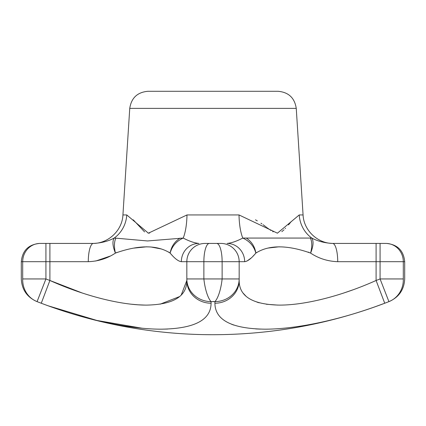 <?xml version="1.0" encoding="UTF-8"?>
<svg xmlns="http://www.w3.org/2000/svg" width="426" height="426" viewBox="0 0 426 426"><rect width="100%" height="100%" fill="white"/><g stroke="black" fill="none" stroke-linecap="round" stroke-linejoin="round"><path stroke-width="0.64" d="M373.772 281.506L376.099 280.478C342.35 295.66 305.564 305.202 279.296 305.107C252.48 304.542 239.103 296.331 239.167 280.478L239.167 261.686A18.259 18.259 0 0 0 220.913 243.427L205.087 243.427A18.259 18.259 0 0 0 186.833 261.686L186.833 280.478L186.833 278.95L203.873 278.95A24.341 7.258 83.3 0 0 211.078 301.629A24.341 22.679 180 0 1 186.833 278.95L186.833 280.478L181.199 295.08M244.657 261.686L244.662 261.686A18.259 17.525 -90 0 0 227.133 243.427C231.467 243.028 236.686 241.238 242.799 238.065L311.789 238.065A30.427 29.133 90 0 1 299.233 214.944L277.422 233.182L239.013 214.944A30.427 8.786 -90 0 0 242.799 238.065C249.593 241.137 253.944 246.148 255.856 253.092C251.415 258.444 247.682 261.308 244.657 261.686L239.167 261.686A18.259 18.259 0 0 0 220.913 243.427L205.087 243.427A18.259 18.259 0 0 0 186.833 261.686L181.343 261.686C178.345 261.33 174.612 258.465 170.15 253.097C157.141 244.79 138.892 244.79 115.414 253.092C107.411 258.444 98.363 261.308 88.278 261.686A18.259 5.117 90 0 1 93.395 243.427C101.276 243.028 108.215 241.238 114.211 238.065C112.208 241.153 112.608 246.159 115.414 253.092C113.971 246.713 114.131 241.734 115.888 238.155L147.508 240.956L183.201 238.065C189.314 241.238 194.533 243.028 198.867 243.427A18.259 17.525 90 0 0 181.343 261.686M291.336 221.472L290.734 222.191M290.324 222.676L288.471 224.896M285.58 228.203L285.218 228.586M284.041 229.768L283.657 230.125M283.231 230.503L281.831 231.616M273.114 231.829L272.725 231.611M270.947 230.487L270.398 230.109M269.892 229.758L269.312 229.342M268.811 228.98L268.242 228.56M267.752 228.192L267.182 227.766M266.522 227.271L266 226.882M265.489 226.499L264.732 225.934M264.493 225.753L263.108 224.742M261.921 223.895L260.962 223.229M257.315 220.87L255.483 219.805M149.68 233.065L149.233 233.134M148.472 233.182L148.115 233.171M144.59 231.898L133.231 219.816M115.888 238.155L114.211 238.065A30.427 29.133 -90 0 0 126.767 214.944L148.392 233.182L186.987 214.944A30.427 8.786 90 0 1 183.201 238.065C176.407 241.148 172.056 246.153 170.15 253.097L170.901 253.949M310.4 238.145C312.151 241.67 312.221 246.654 310.602 253.097C313.398 246.164 313.797 241.153 311.789 238.065C317.785 241.238 324.724 243.028 332.605 243.427L380.077 243.427L376.099 243.427L376.099 261.686L337.722 261.686A18.259 5.117 -90 0 0 332.605 243.427M337.696 261.686L337.722 261.686C327.706 261.33 318.664 258.465 310.602 253.097C287.119 244.79 268.87 244.79 255.856 253.092C254.855 246.707 251.713 241.728 246.436 238.155M82.239 293.008L49.901 280.478C83.571 295.644 120.547 305.224 146.746 305.107C173.536 304.537 186.897 296.326 186.833 280.478A24.341 22.759 180 0 0 211.078 303.237C210.955 320.043 194.389 328.686 161.363 329.17C129.206 329.282 83.714 319.447 41.269 303.237L49.901 280.478L49.901 261.686L88.278 261.686M41.269 303.237A484.277 484.277 0 0 1 37.078 301.629L45.923 278.95L45.923 261.686L22.7 261.686A18.259 17.418 90 0 1 40.119 243.427L45.923 243.427L45.923 261.686L49.901 261.686L49.901 243.427L45.923 243.427L93.395 243.427M385.881 243.427L380.077 243.427L385.881 243.427A18.259 17.418 -90 0 1 403.3 261.686L380.077 261.686L380.077 243.427M95.754 261.021L109.993 256.154M179.586 296.576L160.133 304.185M144.813 305.091L138.162 304.814M138.12 304.808L131.543 304.228M101.319 298.589L100.083 298.269M93.214 296.389L86.782 294.462M83.081 293.285L82.735 293.173M171.71 254.844L172.04 255.201M115.483 253.055L116.884 252.426M133.833 248.113L146.853 246.787M150.799 246.963L161.582 249.018M168.856 252.107L169.351 252.442M255.893 253.06L256.649 252.442M268.199 248.044L279.275 246.782M308.291 252.107L309.132 252.432M247.005 261.053L251.17 258.002M252.975 256.239L254.247 254.892M255.078 253.971L255.85 253.097M353.053 289.797L343.761 293.008M343.265 293.173L342.919 293.285M340.278 294.132L339.218 294.462M277.741 305.096L266.25 304.244M259.232 302.811L256.979 302.14M245.994 296.208L243.124 293.115M180.028 238.145C174.543 241.696 171.252 246.681 170.15 253.097M209.347 243.427A18.259 5.479 90 0 0 203.873 261.686L203.873 278.95L222.127 278.95A24.341 7.258 96.7 0 1 214.922 301.629L211.078 301.629L211.078 303.237M213 301.517L213.927 301.544M215.268 307.205L215.343 307.599M231.691 324.298L233.901 325.097M255.675 328.909L260.19 329.112M283.152 328.276L284.094 328.19M374.081 307.135L384.731 303.237C342.185 319.468 296.917 329.261 264.679 329.17C231.627 328.686 215.039 320.043 214.922 303.237L214.922 301.629A24.341 22.679 180 0 0 239.167 278.95L222.127 278.95L222.127 261.686A18.259 5.479 -90 0 0 216.653 243.427M388.922 301.629L388.922 301.629A484.277 484.277 0 0 1 384.731 303.237L376.099 280.478L376.099 261.686L380.077 261.686L380.077 278.95L388.922 301.629A24.341 23.073 69.4 0 0 403.3 278.95C405.163 278.806 405.163 278.806 403.3 278.95C405.163 278.806 405.163 278.806 403.3 278.95L403.3 261.686L404.7 261.686C403.619 250.6 397.533 244.513 386.441 243.427M404.7 261.686L404.7 278.844C404.183 289.573 399.024 297.135 389.215 301.517C332.541 323.547 273.806 334.612 213 334.714A484.282 484.282 0 0 1 36.785 301.517C26.976 297.135 21.817 289.573 21.3 278.844L21.3 261.686C22.381 250.6 28.467 244.513 39.559 243.427M37.078 301.629L37.078 301.629A24.341 23.073 -69.4 0 1 22.7 278.95C20.837 278.806 20.837 278.806 22.7 278.95C20.837 278.806 20.837 278.806 22.7 278.95L22.7 261.686L21.3 261.686M48.292 305.841L96.878 320.448L141.906 328.19M161.896 329.17L167.583 329.048M239.167 280.478A24.341 22.759 180 0 1 214.922 303.237M296.251 108.374C294.654 97.905 288.583 92.213 278.029 91.286L147.971 91.286C137.417 92.213 131.346 97.911 129.749 108.374L296.251 108.374L303.072 214.944L299.233 214.944M126.767 214.944L122.928 214.944C122.299 230.487 108.119 243.789 92.564 243.427M239.013 214.944L186.987 214.944M239.167 261.686L186.833 261.686M22.7 278.95L45.923 278.95A459.936 459.936 0 0 0 49.901 280.478M376.099 280.478A459.936 459.936 0 0 0 380.077 278.95L403.3 278.95M129.749 108.374L122.928 214.944M303.072 214.944C303.701 230.487 317.881 243.789 333.436 243.427"/></g></svg>
